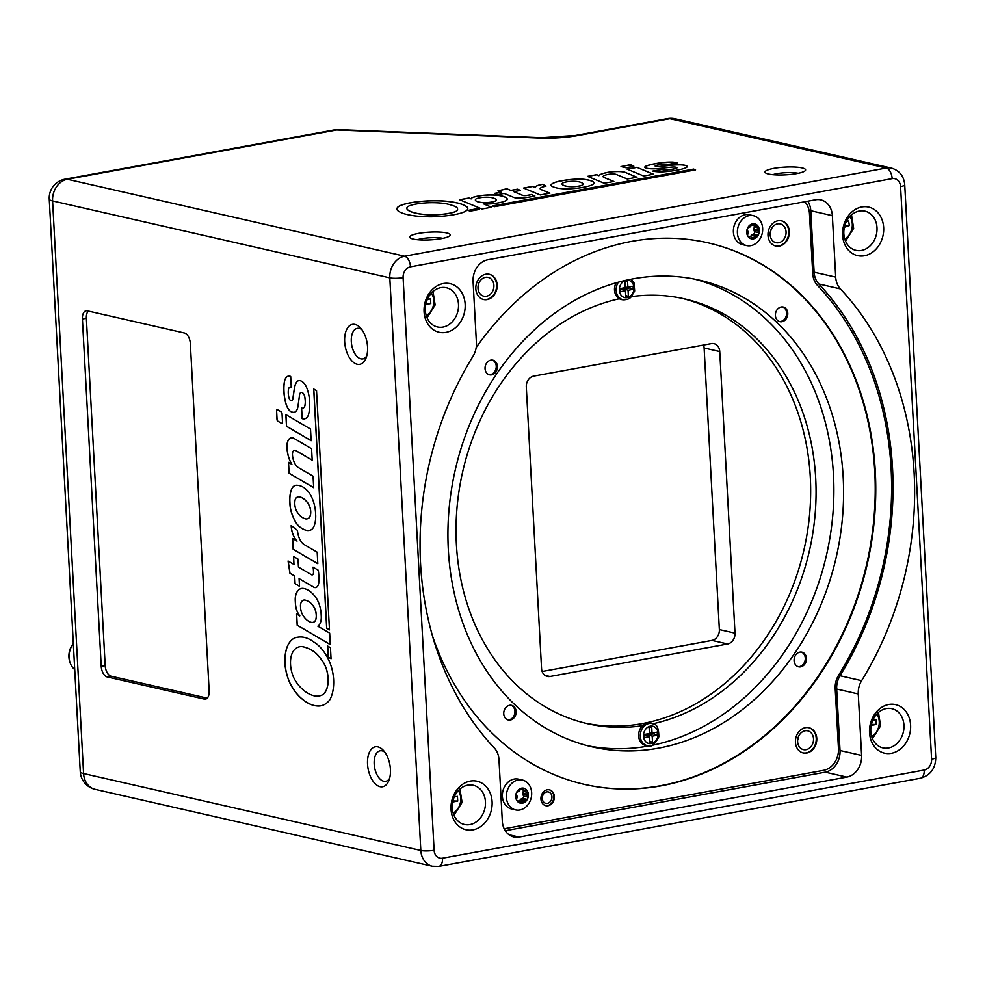 <?xml version="1.0" encoding="UTF-8"?>
<svg xmlns="http://www.w3.org/2000/svg" width="985" height="985" viewBox="0 0 985 985"><rect width="100%" height="100%" fill="white"/><g stroke="black" fill="none" stroke-linecap="round" stroke-linejoin="round"><path stroke-width="1.48" d="M69.923 662.191A17.57 14.344 102.9 0 0 74.725 669.566A17.57 14.344 -77.1 0 1 73.333 643.673A17.57 14.344 102.9 0 0 69.923 662.191L69.676 661.403A16.363 13.347 -77.1 0 1 73.321 643.587A16.363 13.347 102.9 0 0 69.8 661.785M521.41 788.345L522.703 788.64A1.675 1.367 102.9 0 0 520.634 789.022L519.637 790.672A1.675 1.367 -77.1 0 1 518.91 791.324L517.334 792.002A1.675 1.367 102.9 0 0 516.423 794.316L517.027 796.065A1.675 1.367 -77.1 0 1 517.088 797.099L516.669 799.02A1.675 1.367 102.9 0 0 517.827 800.965L517.47 800.879M522.973 789.908A1.675 1.367 102.9 0 1 523.257 791.361L522.838 793.294A1.675 1.367 -77.1 0 0 522.887 794.329L523.503 796.065A1.675 1.367 102.9 0 1 522.592 798.379L521.016 799.057A1.675 1.367 -77.1 0 0 520.289 799.721L519.477 801.051A1.675 1.367 -77.1 0 1 520.215 801.445L521.373 802.689A1.675 1.367 102.9 0 0 523.441 802.307L520.375 801.605M519.612 801.088L517.827 800.965M521.631 788.16A7.658 6.255 -77.1 0 1 527.714 798.416A7.658 6.255 -77.1 0 1 516.768 800.423A7.658 6.255 -77.1 0 1 521.631 788.16M522.703 788.64L523.86 789.896L520.56 789.145M523.257 791.361L527.406 792.309A1.675 1.367 102.9 0 0 526.261 790.364L524.648 790.265A1.675 1.367 -77.1 0 1 523.86 789.896M527.406 792.309L526.987 794.242L522.838 793.294M522.887 794.329L527.049 795.277A1.675 1.367 -77.1 0 1 526.987 794.242M527.049 795.277L527.664 797.013L523.503 796.065M522.592 798.379L526.741 799.327A1.675 1.367 102.9 0 0 527.664 797.013M526.741 799.327L525.165 800.005L521.016 799.057M520.289 799.721L524.439 800.67A1.675 1.367 -77.1 0 1 525.165 800.005M524.439 800.67L523.441 802.307M524.291 790.192L520.486 789.33A1.675 1.367 -77.1 0 1 520.449 789.317M518.208 779.96A15.329 12.509 -77.1 0 1 522.419 780.034A15.329 12.509 -77.1 0 1 531.654 792.666A15.329 12.509 -77.1 0 1 515.611 809.916A15.329 12.509 -77.1 0 1 506.425 794.735A15.329 12.509 -77.1 0 1 518.208 779.96M515.611 809.916L511.621 809.005A15.329 12.509 -77.1 0 1 502.83 791.287A15.329 12.509 -77.1 0 1 518.43 779.123L522.419 780.034M545.567 805.632A8.139 6.649 102.9 0 0 553.582 799.118A8.139 6.649 102.9 0 0 549.187 789.773M546.798 791.903A5.848 4.777 -77.1 0 1 548.411 791.94A5.848 4.777 -77.1 0 1 551.76 798.7A5.848 4.777 -77.1 0 1 545.801 803.341A5.848 4.777 -77.1 0 1 542.304 797.554A5.848 4.777 -77.1 0 1 546.798 791.903M505.28 830.737L825.245 772.166L846.829 777.091L519.132 837.078A19.158 15.637 102.9 0 1 513.85 836.979A19.158 15.637 102.9 0 1 502.313 821.195L498.989 759.743A19.158 15.637 -77.1 0 0 494.273 747.935A299.292 244.255 -77.1 0 1 473.059 356.151A19.158 15.637 -77.1 0 0 476.42 342.879L473.083 281.427A19.158 15.637 102.9 0 1 487.858 259.769L815.555 199.783A19.158 15.637 102.9 0 1 820.837 199.881A19.158 15.637 102.9 0 1 832.362 215.666L835.699 277.117L814.115 272.192L810.79 210.741A19.158 15.637 102.9 0 0 807.823 201.199M478.033 286.697A9.641 7.868 102.9 0 0 478.772 283.434M485.445 277.339A9.641 7.868 -77.1 0 1 488.092 277.388A9.641 7.868 -77.1 0 1 493.62 288.543A9.641 7.868 -77.1 0 1 483.807 296.19A9.641 7.868 -77.1 0 1 478.033 286.635A9.641 7.868 -77.1 0 1 485.445 277.339M770.184 233.211A9.641 7.868 102.9 0 0 770.935 229.961M777.608 223.866A9.641 7.868 -77.1 0 1 780.255 223.915A9.641 7.868 -77.1 0 1 785.784 235.058A9.641 7.868 -77.1 0 1 775.971 242.704A9.641 7.868 -77.1 0 1 770.196 233.162A9.641 7.868 -77.1 0 1 777.608 223.866M797.641 740.117A9.641 7.868 102.9 0 0 798.392 736.866M805.053 730.771A9.641 7.868 -77.1 0 1 807.712 730.821A9.641 7.868 -77.1 0 1 813.241 741.964A9.641 7.868 -77.1 0 1 803.428 749.61A9.641 7.868 -77.1 0 1 797.653 740.067A9.641 7.868 -77.1 0 1 805.053 730.771M584.893 723.076A217.882 177.817 102.9 0 0 642.22 723.618A217.882 177.817 102.9 0 0 809.535 515.118A217.882 177.817 102.9 0 0 681.805 298.27M652.858 723.79A217.882 177.817 102.9 0 0 815.346 511.51A217.882 177.817 102.9 0 0 684.501 298.861A217.882 177.817 102.9 0 0 631.717 296.583M616.117 282.806A11.488 9.382 -77.1 0 0 614.505 290.082A11.488 9.382 -77.1 0 0 619.356 298.75A217.882 177.817 102.9 0 0 456.757 510.993A217.882 177.817 102.9 0 0 587.589 723.716A217.882 177.817 102.9 0 0 642.479 725.699A11.488 9.382 -77.1 0 0 638.649 735.967A11.488 9.382 -77.1 0 0 646.714 745.608L648.216 745.719A11.266 9.197 -77.1 0 1 640.299 736.263A11.266 9.197 -77.1 0 1 653.178 723.926L651.787 723.372A11.488 9.382 102.9 0 0 642.479 725.699M814.115 272.192A19.158 15.637 -77.1 0 0 818.83 283.988A299.292 244.255 -77.1 0 1 840.045 675.772A19.158 15.637 -77.1 0 0 836.684 689.044L840.02 750.496A19.158 15.637 102.9 0 1 825.245 772.166M836.684 689.044L858.267 693.969L861.604 755.421L840.02 750.496M846.829 777.091A19.158 15.637 102.9 0 0 861.604 755.421M818.83 283.988L840.414 288.913A19.158 15.637 -77.1 0 1 835.699 277.117M840.414 288.913A299.292 244.255 -77.1 0 1 861.629 680.697L840.045 675.772M858.267 693.969A19.158 15.637 -77.1 0 1 861.629 680.697M886.303 708.547A20.106 16.413 -77.1 0 1 891.844 708.658A20.106 16.413 -77.1 0 1 903.898 728.58A20.106 16.413 -77.1 0 1 888.433 747.984A20.106 16.413 -77.1 0 1 882.892 747.874A20.106 16.413 -77.1 0 1 870.838 727.952A20.106 16.413 -77.1 0 1 886.303 708.547M891.388 753.291A24.896 20.328 102.9 0 0 907.185 713.423A24.896 20.328 102.9 0 0 871.626 719.937A24.896 20.328 102.9 0 0 891.388 753.291M859.363 211.036A20.106 16.413 -77.1 0 1 864.904 211.135A20.106 16.413 -77.1 0 1 876.945 231.056A20.106 16.413 -77.1 0 1 861.493 250.461A20.106 16.413 -77.1 0 1 855.953 250.35A20.106 16.413 -77.1 0 1 843.899 230.441A20.106 16.413 -77.1 0 1 859.363 211.036M864.448 255.768A24.896 20.328 102.9 0 0 880.245 215.9A24.896 20.328 102.9 0 0 844.687 222.413A24.896 20.328 102.9 0 0 864.448 255.768M440.849 287.645A20.106 16.413 -77.1 0 1 446.39 287.743A20.106 16.413 -77.1 0 1 458.444 307.665A20.106 16.413 -77.1 0 1 442.991 327.069A20.106 16.413 -77.1 0 1 437.451 326.958A20.106 16.413 -77.1 0 1 425.397 307.049A20.106 16.413 -77.1 0 1 440.849 287.645M445.946 332.376A24.896 20.328 102.9 0 0 461.743 292.508A24.896 20.328 102.9 0 0 426.173 299.021A24.896 20.328 102.9 0 0 445.946 332.376M467.801 785.156A20.106 16.413 -77.1 0 1 473.342 785.267A20.106 16.413 -77.1 0 1 485.396 805.188A20.106 16.413 -77.1 0 1 469.931 824.593A20.106 16.413 -77.1 0 1 464.391 824.482A20.106 16.413 -77.1 0 1 452.337 804.56A20.106 16.413 -77.1 0 1 467.801 785.156M472.886 829.899A24.896 20.328 102.9 0 0 488.683 790.032A24.896 20.328 102.9 0 0 453.125 796.545A24.896 20.328 102.9 0 0 472.886 829.899M389.617 778.359A15.526 8.471 79.6 0 1 385.726 781.314A15.526 8.471 79.6 0 1 383.756 781.265A15.526 8.471 79.6 0 1 374.337 765.813A15.526 8.471 79.6 0 1 380.136 750.779A15.526 8.471 79.6 0 1 382.106 750.829A15.526 8.471 79.6 0 1 384.815 752.158M380.062 786.683A20.316 11.081 -100.4 0 0 388.853 780.637A20.316 11.081 -100.4 0 0 383.3 750.299A20.316 11.081 -100.4 0 0 367.614 759.509A20.316 11.081 -100.4 0 0 380.062 786.683M366.74 355.942A15.526 8.471 79.6 0 1 362.849 358.897A15.526 8.471 79.6 0 1 360.879 358.835A15.526 8.471 79.6 0 1 351.46 343.383A15.526 8.471 79.6 0 1 357.26 328.35A15.526 8.471 79.6 0 1 359.229 328.411A15.526 8.471 79.6 0 1 361.938 329.741M305.744 518.898A13.273 7.24 -100.4 0 0 306.963 518.861A13.273 7.24 -100.4 0 0 309.216 517.654A8.927 4.863 -100.4 0 0 309.721 506.856A16.573 9.037 -100.4 0 0 307.64 502.855A23.652 12.903 -100.4 0 0 302.173 497.93A16.991 9.271 -100.4 0 0 298.566 496.834A11.377 6.205 -100.4 0 0 298.086 496.883A11.377 6.205 -100.4 0 0 296.374 497.721A6.439 3.509 -100.4 0 0 294.971 500.651A10.663 5.811 -100.4 0 0 295.377 507.866A8.803 4.802 -100.4 0 0 296.977 511.707A20.525 11.192 -100.4 0 0 300.622 516.152A24.637 13.433 -100.4 0 0 305.744 518.898M357.186 364.253A20.316 11.081 -100.4 0 0 365.977 358.22A20.316 11.081 -100.4 0 0 360.424 327.87A20.316 11.081 -100.4 0 0 344.738 337.092A20.316 11.081 -100.4 0 0 357.186 364.253M417.394 239.724A15.526 2.967 176.9 0 1 442.905 238.345M413.244 239.084A20.316 3.878 -3.1 0 0 434.163 239.601A20.316 3.878 -3.1 0 0 449.923 235.698A20.316 3.878 -3.1 0 0 429.78 232.14A20.316 3.878 -3.1 0 0 410.129 237.853A20.316 3.878 -3.1 0 0 413.244 239.084M772.732 174.677A15.526 2.967 176.9 0 1 798.244 173.298M566.301 186.165A13.273 2.536 -3.1 0 0 571.62 186.67A8.927 1.699 -3.1 0 0 582.024 185.217A16.573 3.164 -3.1 0 0 583.132 184.232A23.652 4.519 -3.1 0 0 583.132 184.183A23.652 4.519 -3.1 0 0 580.99 182.459A16.991 3.251 -3.1 0 0 577.641 181.597A11.377 2.167 -3.1 0 0 574.181 181.289A6.439 1.231 -3.1 0 0 569.835 181.437A10.663 2.032 -3.1 0 0 563.802 182.557A8.803 1.675 -3.1 0 0 562.25 183.419A20.525 3.915 -3.1 0 0 562.09 183.949A20.525 3.915 -3.1 0 0 562.62 184.774A24.637 4.703 -3.1 0 0 566.301 186.165L566.313 186.263A13.273 2.536 -3.1 0 0 571.632 186.756A8.927 1.699 -3.1 0 0 582.024 185.303A16.573 3.164 -3.1 0 0 583.132 184.33A23.652 4.519 -3.1 0 0 583.132 184.269A23.652 4.519 -3.1 0 0 583.132 184.232L583.132 184.33M768.571 174.037A20.316 3.878 -3.1 0 0 789.49 174.554A20.316 3.878 -3.1 0 0 805.262 170.651A20.316 3.878 -3.1 0 0 785.107 167.105A20.316 3.878 -3.1 0 0 765.468 172.806A20.316 3.878 -3.1 0 0 768.571 174.037M694.142 279.038A239.429 195.412 -77.1 0 1 766.65 319.793A239.429 195.412 -77.1 0 1 784.626 651.676A239.429 195.412 -77.1 0 1 587.676 745.756M515.155 705.001A239.429 195.412 -77.1 0 1 471.864 419.216A239.429 195.412 -77.1 0 1 699.005 280.072A239.429 195.412 -77.1 0 1 836.277 556.968A239.429 195.412 -77.1 0 1 592.514 746.938A239.429 195.412 -77.1 0 1 515.155 705.001M781.979 321.701A7.498 6.119 -77.1 0 1 779.911 321.664A7.498 6.119 -77.1 0 1 775.614 312.984A7.498 6.119 -77.1 0 1 783.26 307.037A7.498 6.119 -77.1 0 1 787.754 314.461A7.498 6.119 -77.1 0 1 781.979 321.701M782.656 306.938A7.498 6.119 -77.1 0 1 786.522 314.56A7.498 6.119 -77.1 0 1 780.797 321.43A7.498 6.119 -77.1 0 1 779.332 321.492M510.329 720.01A7.498 6.119 -77.1 0 1 508.272 719.973A7.498 6.119 -77.1 0 1 503.963 711.293A7.498 6.119 -77.1 0 1 511.609 705.346A7.498 6.119 -77.1 0 1 516.103 712.771A7.498 6.119 -77.1 0 1 510.329 720.01M511.006 705.248A7.498 6.119 -77.1 0 1 514.872 712.869A7.498 6.119 -77.1 0 1 509.146 719.739A7.498 6.119 -77.1 0 1 507.681 719.801M491.638 374.854A7.498 6.119 -77.1 0 1 489.57 374.817A7.498 6.119 -77.1 0 1 485.273 366.137A7.498 6.119 -77.1 0 1 492.906 360.178A7.498 6.119 -77.1 0 1 497.413 367.614A7.498 6.119 -77.1 0 1 491.638 374.854M492.315 360.079A7.498 6.119 -77.1 0 1 496.181 367.713A7.498 6.119 -77.1 0 1 490.456 374.583A7.498 6.119 -77.1 0 1 488.991 374.645M800.682 666.87A7.498 6.119 -77.1 0 1 798.613 666.82A7.498 6.119 -77.1 0 1 794.304 658.152A7.498 6.119 -77.1 0 1 801.95 652.193A7.498 6.119 -77.1 0 1 806.444 659.63A7.498 6.119 -77.1 0 1 800.682 666.87M801.347 652.095A7.498 6.119 -77.1 0 1 805.213 659.728A7.498 6.119 -77.1 0 1 799.488 666.599A7.498 6.119 -77.1 0 1 798.022 666.648M483.327 197.345A5.245 0.997 -3.1 0 0 480.926 197.64L479.658 197.862A9.591 1.835 -3.1 0 0 475.583 199.339A21.658 4.137 -3.1 0 0 475.373 199.967A21.658 4.137 -3.1 0 0 479.166 202.073A12.707 2.426 -3.1 0 0 483.955 202.614A8.594 1.638 -3.1 0 0 491.663 202.024A10.761 2.056 -3.1 0 0 496.255 200.337A17.262 3.3 -3.1 0 0 496.378 199.918A17.262 3.3 -3.1 0 0 495.48 198.958A25.881 4.95 -3.1 0 0 491.49 197.603A8.963 1.711 -3.1 0 0 483.327 197.345M427.305 214.668A20.082 3.841 -3.1 0 0 448.237 213.45L448.864 213.339A20.008 3.817 -3.1 0 0 457.496 210.076A83.146 15.883 -3.1 0 0 457.582 209.14A83.146 15.883 -3.1 0 0 457.471 208.438A37.221 7.104 -3.1 0 0 454.935 206.37A72.816 13.901 -3.1 0 0 448.446 204.301A28.245 5.393 -3.1 0 0 433.708 202.713A19.54 3.731 -3.1 0 0 416.483 203.981L415.227 204.203A21.288 4.063 -3.1 0 0 407.63 206.764A38.095 7.277 -3.1 0 0 406.842 208.352A38.095 7.277 -3.1 0 0 407.716 209.793A52.131 9.961 -3.1 0 0 414.303 212.723A38.009 7.264 -3.1 0 0 427.305 214.668L427.305 214.767A20.082 3.841 -3.1 0 0 448.249 213.548L448.877 213.425A20.008 3.817 -3.1 0 0 457.496 210.162A83.146 15.883 -3.1 0 0 457.594 209.239A83.146 15.883 -3.1 0 0 457.594 209.189M410.523 215.222A57.45 10.97 176.9 0 1 399.319 211.689A47.883 9.148 176.9 0 1 396.906 209.029A47.883 9.148 176.9 0 1 398.396 206.591A32.714 6.242 176.9 0 1 410.486 202.75A32.985 6.304 176.9 0 1 428.143 200.866A31.791 6.07 176.9 0 1 449.468 201.58A53.953 10.306 176.9 0 1 464.526 205.471A43.685 8.348 176.9 0 1 467.801 208.389A43.685 8.348 176.9 0 1 465.339 211.369A30.141 5.762 176.9 0 1 454.134 214.681A31.816 6.082 176.9 0 1 431.159 216.811A41.764 7.979 176.9 0 1 410.523 215.222M695.57 169.876L494.335 206.715L492.438 205.927L693.674 169.088L695.57 169.876M636.852 167.315L653.498 174.21L643.685 176.007L627.026 169.112L636.852 167.315L653.351 174.234M633.207 166.428L625.98 167.745L621.018 166.576L628.923 164.975L631.2 164.987L633.761 166.046L633.207 166.428M517.507 189.169L520.536 190.425L513.813 191.656L522.592 195.276A3.3 0.628 -3.1 0 0 527.492 195.301L529.413 194.956A8.188 1.564 -3.1 0 0 531.334 194.501L534.904 195.978A33.675 6.427 176.9 0 1 523.577 197.923A8.262 1.576 176.9 0 1 513.973 197.493L504.135 193.429L497.671 194.611L494.642 193.355L501.094 192.174L497.942 190.868L506.795 188.751L510.784 190.4L517.507 189.169L520.375 190.45M491.626 207.219L481.936 208.992L459.576 199.733L469.008 198.01L471.15 198.896A13.445 2.573 176.9 0 1 471.125 198.761A13.445 2.573 176.9 0 1 476.974 196.298L479.498 195.843A13.076 2.499 176.9 0 1 490.764 194.931A17.558 3.349 176.9 0 1 500.786 195.756L501.39 195.892A33.613 6.415 176.9 0 1 507.238 199.155A33.613 6.415 176.9 0 1 507.238 199.327A20.045 3.829 176.9 0 1 499.026 202.738L496.748 203.156A12.214 2.327 176.9 0 1 483.66 203.92L491.626 207.219M477.454 208.672L479.35 209.46L470.054 211.159L468.158 210.371L477.454 208.672L479.202 209.485M625.069 172.313L636.963 177.238L627.285 179.011L616.154 174.407A5.196 0.997 -3.1 0 0 608.422 174.37A12.189 2.327 -3.1 0 0 603.115 176.598A12.189 2.327 -3.1 0 0 604.039 177.411L613.852 181.474L604.162 183.247L587.503 176.352L596.676 174.677L598.942 175.613A20.783 3.965 176.9 0 1 607.831 172.35L608.471 172.227A11.167 2.13 176.9 0 1 625.069 172.313L636.815 177.263M677.311 162.784L668.212 164.458A4.728 0.899 -3.1 0 0 663.077 164.2A12.719 2.426 -3.1 0 0 662.56 164.249A11.254 2.155 -3.1 0 0 655.505 165.677L655.739 166.305A4.014 0.763 -3.1 0 0 660.048 166.367L671.708 165.135A16.856 3.226 176.9 0 1 678.603 164.766A9.259 1.773 176.9 0 1 683.528 165.024A13.187 2.524 176.9 0 1 687.222 166.551A13.187 2.524 176.9 0 1 686.04 167.696A24.416 4.666 176.9 0 1 677.237 170.109L675.538 170.43A30.276 5.787 176.9 0 1 663.656 171.796A13.137 2.512 176.9 0 1 652.809 171.07L661.785 169.432A5.984 1.145 -3.1 0 0 666.537 169.826A10.576 2.019 -3.1 0 0 672.927 169.088A12.583 2.401 -3.1 0 0 676.695 168.115A5.651 1.083 -3.1 0 0 676.941 167.77A5.651 1.083 -3.1 0 0 676.092 167.253A4.26 0.813 -3.1 0 0 671.29 167.167L658.805 168.521A10.552 2.019 176.9 0 1 649.349 168.669A15.021 2.869 176.9 0 1 644.941 167.524A13.101 2.499 176.9 0 1 644.818 167.216A13.101 2.499 176.9 0 1 647.022 165.689A33.983 6.489 176.9 0 1 653.326 164.015L655.813 163.559A27.272 5.208 176.9 0 1 666.192 162.205A14.935 2.856 176.9 0 1 672.792 162.094A21.399 4.088 176.9 0 1 677.311 162.784M535.594 187.63A15.625 2.98 176.9 0 1 535.409 187.212A15.625 2.98 176.9 0 1 542.686 184.269L545.936 186.202A13.544 2.586 -3.1 0 0 540.149 188.652A13.544 2.586 -3.1 0 0 541.171 189.551L549.913 193.171L540.223 194.944L523.577 188.061L532.614 186.399L535.594 187.63L532.614 186.497L523.737 188.123M556.734 187.938A42.072 8.04 176.9 0 1 552.363 186.485A20.476 3.915 176.9 0 1 551.046 185.205A20.476 3.915 176.9 0 1 551.391 184.417A29.981 5.725 176.9 0 1 555.072 182.36A18.173 3.472 176.9 0 1 560.44 180.981L562.484 180.612A24.354 4.654 176.9 0 1 571.177 179.467A16.954 3.238 176.9 0 1 580.547 179.098A15.797 3.017 176.9 0 1 585.927 179.578A37.036 7.067 176.9 0 1 591.283 180.846A31.409 5.996 176.9 0 1 594.115 182.865A24.071 4.593 176.9 0 1 584.339 187.088L581.175 187.667A23.049 4.408 176.9 0 1 571.78 188.714A14.763 2.82 176.9 0 1 563.198 188.8A25.056 4.79 176.9 0 1 556.734 187.938M300.708 603.719A5.245 2.856 -100.4 0 0 300.487 606.071L300.573 607.573A9.591 5.233 -100.4 0 0 302.715 614.935A21.658 11.82 -100.4 0 0 311.248 622.335A12.707 6.932 -100.4 0 0 312.848 622.385A12.707 6.932 -100.4 0 0 314.621 621.56A8.594 4.679 -100.4 0 0 316.247 615.219A10.761 5.873 -100.4 0 0 313.759 606.834A17.262 9.419 -100.4 0 0 309.856 602.488A25.881 14.122 -100.4 0 0 304.734 600.087A8.963 4.888 -100.4 0 0 303.762 600.087A8.963 4.888 -100.4 0 0 300.708 603.719M322.624 694.708A20.082 10.958 -100.4 0 0 328.03 678.8L327.993 678.049A20.008 10.909 -100.4 0 0 323.092 662.006A83.146 45.347 -100.4 0 0 318.857 656.404A37.221 20.303 -100.4 0 0 312.467 650.691A72.816 39.708 -100.4 0 0 304.427 647.157A28.245 15.403 -100.4 0 0 299.699 646.726A28.245 15.403 -100.4 0 0 294.281 649.903A19.54 10.65 -100.4 0 0 290.513 663.878L290.587 665.38A21.288 11.611 -100.4 0 0 294.109 678.431A38.095 20.771 -100.4 0 0 301.964 688.798A52.131 28.43 -100.4 0 0 312.257 695.238A38.009 20.734 -100.4 0 0 319.078 695.989A38.009 20.734 -100.4 0 0 322.624 694.708L322.711 694.696A20.082 10.958 -100.4 0 0 328.116 678.788L328.067 678.037A20.008 10.909 -100.4 0 0 323.166 661.994A83.146 45.347 -100.4 0 0 318.931 656.392A37.221 20.303 -100.4 0 0 312.541 650.679A72.816 39.708 -100.4 0 0 304.513 647.145A28.245 15.403 -100.4 0 0 299.772 646.714A28.245 15.403 -100.4 0 0 299.736 646.714L299.699 646.726M317.182 705.962A57.45 31.335 79.6 0 1 303.442 700.027A47.883 26.115 79.6 0 1 289.885 682.999A32.714 17.841 79.6 0 1 284.862 662.979A32.985 17.989 79.6 0 1 287.226 646.64A31.791 17.336 79.6 0 1 296.83 637.344A31.791 17.336 79.6 0 1 297.815 637.209A53.953 29.427 79.6 0 1 314.055 642.22A43.685 23.825 79.6 0 1 329.655 662.105A30.141 16.437 79.6 0 1 333.619 679.749A31.816 17.348 79.6 0 1 329.741 699.916A41.764 22.778 79.6 0 1 320.728 705.814A41.764 22.778 79.6 0 1 317.182 705.962L317.269 705.949A57.45 31.335 79.6 0 1 303.528 700.015A47.883 26.115 79.6 0 1 289.959 682.987A32.714 17.841 79.6 0 1 284.948 662.967A32.985 17.989 79.6 0 1 287.3 646.628A31.791 17.336 79.6 0 1 296.879 637.332M316.53 390.651L329.483 629.883L326.663 628.233L313.71 389.001L316.53 390.651M285.847 414.599L310.509 429.054L311.137 440.726L286.487 426.271L285.847 414.599M282.042 413.54L282.51 422.146A1.527 0.837 79.6 0 1 281.919 423.452A1.527 0.837 79.6 0 1 281.55 423.378L277.758 421.149A1.527 0.837 79.6 0 1 276.994 419.524L276.526 410.93A1.527 0.837 79.6 0 1 277.117 409.625A1.527 0.837 79.6 0 1 277.499 409.698L281.279 411.915A1.527 0.837 79.6 0 1 282.042 413.54M293.542 556.476L298.024 559.111L298.455 567.101L311.445 574.711A3.3 1.798 -100.4 0 0 312.257 574.883A3.3 1.798 -100.4 0 0 313.525 572.063L313.402 569.773A8.188 4.469 -100.4 0 0 313.021 567.151L318.303 570.253A33.675 18.37 79.6 0 1 318.697 583.28A8.262 4.506 79.6 0 1 315.68 587.577A8.262 4.506 79.6 0 1 313.649 587.146L299.083 578.614L299.502 586.284L295.007 583.662L294.589 575.979L289.935 573.245L288.063 561.007L293.973 564.467L293.542 556.476M329.655 633.109L330.283 644.621L297.175 625.216L296.571 614.012L299.736 615.871A13.445 7.338 79.6 0 1 295.414 603.682L295.254 600.678A13.076 7.129 79.6 0 1 297.507 591.259A17.558 9.567 79.6 0 1 301.533 588.464A17.558 9.567 79.6 0 1 303.762 588.525L304.365 588.661A33.613 18.333 79.6 0 1 315.643 597.242A20.045 10.934 79.6 0 1 321.098 613.544L321.245 616.253A12.214 6.661 79.6 0 1 317.86 626.189L329.655 633.109M327.636 646.049L330.455 647.699L331.046 658.756L328.227 657.106L327.636 646.049M293.961 438.387L311.568 448.704L312.196 460.217L295.734 450.576A5.196 2.832 -100.4 0 0 294.453 450.305A5.196 2.832 -100.4 0 0 292.459 454.75A12.189 6.649 -100.4 0 0 298.529 467.678L313.058 476.186L313.686 487.71L289.024 473.256L288.445 462.359L291.782 464.317A20.783 11.34 79.6 0 1 286.992 448.126L286.943 447.35A11.167 6.082 79.6 0 1 291.228 437.808A11.167 6.082 79.6 0 1 293.961 438.387M290.686 376.405L291.277 387.228A4.728 2.573 -100.4 0 0 290.193 387.031A4.728 2.573 -100.4 0 0 288.519 389.223A12.719 6.932 -100.4 0 0 288.445 389.678A11.254 6.144 -100.4 0 0 289.245 398.531A3.152 1.711 -100.4 0 0 290.969 400.575A4.014 2.192 -100.4 0 0 291.4 400.575A4.014 2.192 -100.4 0 0 292.89 398.371L294.466 387.61A16.856 9.197 79.6 0 1 296.35 382.512A9.259 5.048 79.6 0 1 298.714 380.666A9.259 5.048 79.6 0 1 299.021 380.629A13.187 7.19 79.6 0 1 306.963 388.435A24.416 13.31 79.6 0 1 309.622 401.695L309.733 403.715A30.276 16.511 79.6 0 1 308.416 415.054A13.137 7.166 79.6 0 1 304.451 418.871A13.137 7.166 79.6 0 1 302.099 418.625L301.521 407.962A5.984 3.263 -100.4 0 0 302.814 408.172A5.984 3.263 -100.4 0 0 304.5 406.682A10.576 5.775 -100.4 0 0 305.215 400.575A12.583 6.858 -100.4 0 0 304.217 395.096A5.651 3.09 -100.4 0 0 301.755 392.473A4.26 2.327 -100.4 0 0 301.151 392.449A4.26 2.327 -100.4 0 0 299.563 394.874L297.95 406.485A10.552 5.75 79.6 0 1 294.453 412.259A15.021 8.188 79.6 0 1 294.404 412.272A15.021 8.188 79.6 0 1 289.701 410.794A13.101 7.141 79.6 0 1 285.798 403.296A33.983 18.53 79.6 0 1 284.062 394.025L283.902 391.082A27.272 14.873 79.6 0 1 284.616 380.592A14.935 8.151 79.6 0 1 287.029 376.529A21.399 11.672 79.6 0 1 287.866 376.307A21.399 11.672 79.6 0 1 290.686 376.405M296.965 541.097A15.625 8.52 79.6 0 1 291.178 525.559L297.495 530.386A13.544 7.387 -100.4 0 0 304.23 544.606L317.182 552.203L317.798 563.715L293.148 549.261L292.57 538.512L297.051 541.085A15.625 8.52 79.6 0 1 291.264 525.621M306.421 530.349A42.072 22.95 79.6 0 1 300.856 527.775A20.476 11.167 79.6 0 1 295.118 521.2A29.981 16.351 79.6 0 1 291.314 512.065A18.173 9.912 79.6 0 1 289.947 504.332L289.812 501.907A24.354 13.285 79.6 0 1 290.403 493.091A16.954 9.247 79.6 0 1 293.271 486.59A15.797 8.619 79.6 0 1 295.771 485.334A15.797 8.619 79.6 0 1 296.744 485.26A37.036 20.192 79.6 0 1 302.21 486.627A31.409 17.127 79.6 0 1 308.6 492.02A24.071 13.125 79.6 0 1 315.508 512.003L315.717 515.758A23.049 12.571 79.6 0 1 314.597 524.636A14.763 8.052 79.6 0 1 311.285 529.708A25.056 13.667 79.6 0 1 309.29 530.373A25.056 13.667 79.6 0 1 306.421 530.349L306.495 530.336A42.072 22.95 79.6 0 1 300.942 527.763A20.476 11.167 79.6 0 1 295.204 521.188A29.981 16.351 79.6 0 1 291.388 512.052A18.173 9.912 79.6 0 1 290.021 504.32L289.898 501.894A24.354 13.285 79.6 0 1 290.476 493.079A16.954 9.247 79.6 0 1 293.358 486.578A15.797 8.619 79.6 0 1 295.82 485.334M396.906 209.079A47.883 9.148 176.9 0 1 398.396 206.69A32.714 6.242 176.9 0 1 410.499 202.836A32.985 6.304 176.9 0 1 428.155 200.952A31.791 6.07 176.9 0 1 449.48 201.679A53.953 10.306 176.9 0 1 464.538 205.57A43.685 8.348 176.9 0 1 467.801 208.438M406.842 208.401A38.095 7.277 -3.1 0 0 406.842 208.451A38.095 7.277 -3.1 0 0 407.716 209.879A52.131 9.961 -3.1 0 0 414.303 212.822A38.009 7.264 -3.1 0 0 427.305 214.767M492.598 206L693.674 169.186L695.422 169.912M627.186 169.186L636.852 167.413M621.042 166.625L628.935 165.061L633.86 166.194M498.09 190.93L506.807 188.837L510.784 190.487L517.507 189.255M494.802 193.417L501.094 192.174M513.813 191.656L522.592 195.375A3.3 0.628 -3.1 0 0 527.492 195.399L529.425 195.042A8.188 1.564 -3.1 0 0 531.334 194.599L534.756 196.015M483.66 203.92L491.478 207.244M471.125 198.81A13.445 2.573 176.9 0 1 476.974 196.397L479.498 195.929A13.076 2.499 176.9 0 1 490.764 195.018A17.558 3.349 176.9 0 1 500.786 195.855L501.39 195.99A33.613 6.415 176.9 0 1 507.238 199.204M459.736 199.795L469.008 198.108L471.15 198.896M475.373 200.017A21.658 4.137 -3.1 0 0 475.373 200.066A21.658 4.137 -3.1 0 0 479.178 202.171A12.707 2.426 -3.1 0 0 483.955 202.713A8.594 1.638 -3.1 0 0 491.663 202.122A10.761 2.056 -3.1 0 0 496.268 200.435A17.262 3.3 -3.1 0 0 496.378 200.017A17.262 3.3 -3.1 0 0 496.378 199.967M468.318 210.445L477.454 208.771M587.663 176.413L596.688 174.764L598.942 175.699A20.783 3.965 176.9 0 1 607.831 172.437L608.484 172.326A11.167 2.13 176.9 0 1 625.081 172.412M603.128 176.684L603.115 176.598A12.189 2.327 -3.1 0 0 603.128 176.684A12.189 2.327 -3.1 0 0 604.039 177.497L613.692 181.499M644.83 167.265A13.101 2.499 176.9 0 1 647.034 165.788A33.983 6.489 176.9 0 1 653.338 164.113L655.813 163.658A27.272 5.208 176.9 0 1 666.192 162.291A14.935 2.856 176.9 0 1 672.792 162.18A21.399 4.088 176.9 0 1 677.077 162.833M653.018 171.131L661.785 169.518A5.984 1.145 -3.1 0 0 666.537 169.925A10.576 2.019 -3.1 0 0 672.927 169.186A12.583 2.401 -3.1 0 0 676.695 168.201A5.651 1.083 -3.1 0 0 676.941 167.869A5.651 1.083 -3.1 0 0 676.941 167.819M655.136 166.034L655.751 166.403A4.014 0.763 -3.1 0 0 660.048 166.465L671.708 165.221A16.856 3.226 176.9 0 1 678.603 164.864A9.259 1.773 176.9 0 1 683.541 165.111A13.187 2.524 176.9 0 1 687.222 166.6M535.409 187.261A15.625 2.98 176.9 0 1 542.686 184.367L545.813 186.227M540.162 188.701A13.544 2.586 -3.1 0 0 540.162 188.738A13.544 2.586 -3.1 0 0 541.171 189.649L549.753 193.195M551.046 185.254A20.476 3.915 176.9 0 1 551.403 184.515A29.981 5.725 176.9 0 1 555.072 182.459A18.173 3.472 176.9 0 1 560.44 181.08L562.484 180.711A24.354 4.654 176.9 0 1 571.189 179.553A16.954 3.238 176.9 0 1 580.547 179.184A15.797 3.017 176.9 0 1 585.94 179.676A37.036 7.067 176.9 0 1 591.295 180.945A31.409 5.996 176.9 0 1 594.115 182.939M562.09 183.998A20.525 3.915 -3.1 0 0 562.09 184.047A20.525 3.915 -3.1 0 0 562.62 184.86A24.637 4.703 -3.1 0 0 566.313 186.263M320.765 705.814A41.764 22.778 79.6 0 1 317.269 705.949M319.078 695.989L319.152 695.964A38.009 20.734 -100.4 0 0 319.152 695.964A38.009 20.734 -100.4 0 0 322.711 694.696M329.483 629.821L326.749 628.221L313.796 389.05M311.137 440.664L286.561 426.259L285.933 414.648M281.956 423.439A1.527 0.837 79.6 0 1 281.624 423.365L277.844 421.137A1.527 0.837 79.6 0 1 277.08 419.512L276.613 410.917A1.527 0.837 79.6 0 1 277.154 409.612M293.973 564.467L293.616 556.525M299.502 586.223L295.094 583.637L294.675 575.966L290.009 573.233L288.162 561.056M315.717 587.565A8.262 4.506 79.6 0 1 313.723 587.134L299.083 578.614M312.257 574.883L312.331 574.871A3.3 1.798 -100.4 0 0 312.331 574.871A3.3 1.798 -100.4 0 0 313.599 572.051L313.476 569.761A8.188 4.469 -100.4 0 0 313.107 567.212M330.283 644.559L297.248 625.204L296.645 614.061M299.736 615.871L299.822 615.847A13.445 7.338 79.6 0 1 295.488 603.67L295.328 600.665A13.076 7.129 79.6 0 1 297.581 591.246A17.558 9.567 79.6 0 1 301.57 588.464M312.922 622.372L312.848 622.385A12.707 6.932 -100.4 0 0 312.922 622.372A12.707 6.932 -100.4 0 0 314.707 621.547A8.594 4.679 -100.4 0 0 316.32 615.206A10.761 5.873 -100.4 0 0 313.846 606.822A17.262 9.419 -100.4 0 0 309.93 602.475A25.881 14.122 -100.4 0 0 304.808 600.062A8.963 4.888 -100.4 0 0 303.848 600.074A8.963 4.888 -100.4 0 0 303.811 600.074M331.046 658.694L328.313 657.081L327.709 646.098M291.782 464.317L291.868 464.304A20.783 11.34 79.6 0 1 287.066 448.101L287.029 447.338A11.167 6.082 79.6 0 1 291.264 437.796M313.686 487.649L289.11 473.243L288.519 462.396M312.196 460.155L295.808 450.551A5.196 2.832 -100.4 0 0 294.54 450.293A5.196 2.832 -100.4 0 0 294.49 450.293L294.453 450.305M291.277 387.167A4.728 2.573 -100.4 0 0 290.279 387.019A4.728 2.573 -100.4 0 0 290.243 387.019L290.193 387.031M294.441 412.259A15.021 8.188 79.6 0 1 289.775 410.77A13.101 7.141 79.6 0 1 285.872 403.284A33.983 18.53 79.6 0 1 284.136 394.012L283.975 391.07A27.272 14.873 79.6 0 1 284.702 380.579A14.935 8.151 79.6 0 1 287.115 376.504A21.399 11.672 79.6 0 1 287.903 376.307M302.887 408.159L302.814 408.172A5.984 3.263 -100.4 0 0 302.887 408.159A5.984 3.263 -100.4 0 0 304.587 406.67A10.576 5.775 -100.4 0 0 305.301 400.563A12.583 6.858 -100.4 0 0 304.303 395.083A5.651 3.09 -100.4 0 0 301.841 392.461A4.26 2.327 -100.4 0 0 301.238 392.436A4.26 2.327 -100.4 0 0 301.201 392.436L301.151 392.449M304.488 418.871A13.137 7.166 79.6 0 1 302.173 418.613L301.607 407.999M291.437 400.563A4.014 2.192 -100.4 0 0 291.474 400.563A4.014 2.192 -100.4 0 0 292.964 398.359L294.54 387.598A16.856 9.197 79.6 0 1 296.423 382.5A9.259 5.048 79.6 0 1 298.75 380.666M317.798 563.654L293.222 549.248L292.644 538.561M309.327 530.361A25.056 13.667 79.6 0 1 306.495 530.336M306.963 518.861L307.037 518.849A13.273 7.24 -100.4 0 0 307.037 518.849A13.273 7.24 -100.4 0 0 309.302 517.642A8.927 4.863 -100.4 0 0 309.807 506.844A16.573 9.037 -100.4 0 0 307.726 502.842A23.652 12.903 -100.4 0 0 302.247 497.917A16.991 9.271 -100.4 0 0 298.64 496.822A11.377 6.205 -100.4 0 0 298.159 496.871A11.377 6.205 -100.4 0 0 298.123 496.883L298.086 496.883M924.189 770.036A9.579 5.221 79.6 0 1 920.519 778.224C930.505 775.281 935.578 768.362 935.75 757.453A9.579 1.835 176.9 0 1 931.588 759.201A9.579 7.818 -77.1 0 1 924.189 770.036L442.524 858.206A9.579 7.818 -77.1 0 1 434.114 850.264A9.579 1.835 176.9 0 1 420.829 850.486L83.59 773.557L52.587 200.94A19.158 15.637 -77.1 0 1 67.362 179.27L336.722 129.958A19.158 8.311 -87.7 0 1 338.508 129.601A19.158 19.158 0 0 0 334.297 129.897A19.158 10.441 79.6 0 1 336.722 129.958L539.792 138.048A19.158 8.311 -87.7 0 1 541.578 137.678L338.508 129.601M478.562 284.025L478.599 284.69M209.152 690.941A9.579 5.221 79.6 0 1 205.483 699.128A9.579 5.221 79.6 0 1 204.264 699.091L107.143 676.941A9.579 5.221 79.6 0 1 101.233 666.328L82.42 318.992A9.579 5.221 79.6 0 1 86.101 310.804A9.579 5.221 79.6 0 1 87.308 310.841L184.429 332.992A9.579 5.221 79.6 0 1 190.339 343.617L209.152 690.941M207.219 698.143L111.083 676.215A9.579 5.221 79.6 0 1 105.186 665.601L86.372 318.278A9.579 5.221 79.6 0 1 88.305 311.063M746.618 245.585L742.628 244.674A15.329 12.509 -77.1 0 1 733.394 232.041A15.329 12.509 -77.1 0 1 749.437 214.792L753.439 215.703A15.329 12.509 -77.1 0 1 762.612 230.884A15.329 12.509 -77.1 0 1 750.841 245.659A15.329 12.509 -77.1 0 1 746.618 245.585A15.329 12.509 -77.1 0 1 737.396 232.952A15.329 12.509 -77.1 0 1 753.439 215.703M753.451 238.85A7.658 6.255 -77.1 0 1 747.369 228.582A7.658 6.255 -77.1 0 1 758.315 226.575A7.658 6.255 -77.1 0 1 753.451 238.85M753.981 225.577A1.675 1.367 102.9 0 1 754.264 227.03L753.845 228.963A1.675 1.367 -77.1 0 0 753.907 229.998L754.51 231.734A1.675 1.367 102.9 0 1 753.599 234.048L752.023 234.725A1.675 1.367 -77.1 0 0 751.296 235.39L750.484 236.72M754.264 227.03L758.413 227.978L757.994 229.911L753.845 228.963M750.447 236.732A1.675 1.367 -77.1 0 1 750.619 236.757L748.834 236.634A1.675 1.367 102.9 0 1 747.677 234.689L748.095 232.768A1.675 1.367 -77.1 0 0 748.034 231.734L747.43 229.985A1.675 1.367 102.9 0 1 748.341 227.67L749.917 226.993A1.675 1.367 -77.1 0 0 750.644 226.341L751.641 224.691A1.675 1.367 102.9 0 1 753.71 224.309L754.867 225.565L751.567 224.814M753.599 234.048L757.748 234.996L756.184 235.674L752.023 234.725M750.619 236.757A1.675 1.367 -77.1 0 1 751.223 237.114L752.38 238.358A1.675 1.367 102.9 0 0 754.448 237.976L751.383 237.274M755.298 225.861L751.493 224.999A1.675 1.367 -77.1 0 1 751.457 224.986L755.47 225.91A1.675 1.367 -77.1 0 1 754.867 225.565M753.907 229.998L758.056 230.946L758.672 232.682L754.51 231.734M758.056 230.946A1.675 1.367 -77.1 0 1 757.994 229.911M757.748 234.996A1.675 1.367 102.9 0 0 758.672 232.682M751.296 235.39L755.458 236.338L754.448 237.976M758.413 227.978A1.675 1.367 102.9 0 0 757.268 226.033L755.655 225.934A1.675 1.367 -77.1 0 1 755.47 225.91M755.458 236.338A1.675 1.367 -77.1 0 1 756.184 235.674M628.442 287.066A5.848 4.777 -77.1 0 1 628.479 288.014L629.834 288.002L629.772 286.832M628.799 288.186A5.848 4.777 102.9 0 0 628.75 287.017M620.119 289.541L623.16 288.987L625.45 290.747L625.783 296.941L628.393 296.46L628.061 290.267L633.269 289.319L633.109 286.216L627.888 287.164L627.556 280.971L624.946 281.451L625.29 287.645L620.07 288.605L620.242 291.695L625.45 290.747M625.709 295.438L628.393 296.46M625.278 287.435L627.888 287.164M624.268 289.836L624.207 288.79L628.479 288.014M624.207 288.79L628.061 290.267M629.834 288.002L633.269 289.319M619.356 298.75A11.488 9.382 102.9 0 0 622.569 299.723L624.059 299.834A11.266 9.197 -77.1 0 1 616.154 290.378A11.266 9.197 -77.1 0 1 618.383 282.166M652.599 732.963A5.848 4.777 -77.1 0 1 652.624 733.899L653.978 733.887L653.917 732.717M652.944 734.084A5.848 4.777 102.9 0 0 652.907 732.902M644.276 735.438L647.305 734.872L649.607 736.632L649.94 742.825L652.538 742.358L652.205 736.152L657.414 735.204L657.254 732.101L652.045 733.062L651.701 726.868L649.103 727.336L649.435 733.542L644.227 734.49L644.387 737.593L649.607 736.632M649.854 741.323L652.538 742.358M649.423 733.32L652.045 733.062M648.413 735.721L648.352 734.687L652.624 733.899M648.352 734.687L652.205 736.152M653.978 733.887L657.414 735.204M844.761 225.774L849.378 225.54L844.391 227.252M846.3 221.773L848.614 220.985L849.378 225.54M843.874 234.233L844.01 235.587M871.429 724.344L876.219 724.467L871.208 725.391M872.759 720.367L875.961 719.776L876.219 724.467M425.976 303.429L430.765 303.552L425.754 304.476M427.305 299.452L430.519 298.861L430.765 303.552M452.928 800.953L457.717 801.076L452.706 801.999M454.257 796.976L457.459 796.385L457.717 801.076M483.352 299.452A12.928 10.552 102.9 0 0 496.243 289.134A12.928 10.552 102.9 0 0 489.102 274.249M802.96 752.872A12.928 10.552 102.9 0 0 815.851 742.567A12.928 10.552 102.9 0 0 808.71 727.681M775.515 245.967A12.928 10.552 102.9 0 0 788.406 235.661A12.928 10.552 102.9 0 0 781.265 220.775M584.265 784.343A277.733 226.673 102.9 0 0 660.504 785.734A277.733 226.673 102.9 0 0 873.966 517.975A277.733 226.673 102.9 0 0 707.796 242.778M504.197 828.779L823.682 770.307A19.158 15.637 -77.1 0 0 838.457 748.637L835.206 688.626A19.158 15.637 102.9 0 1 838.592 675.304A296.891 242.31 102.9 0 0 817.476 285.404A19.158 15.637 102.9 0 1 812.724 273.571L809.473 213.573A19.158 15.637 -77.1 0 0 804.745 201.753M547.217 789.785A8.139 6.649 -77.1 0 1 549.458 789.822A8.139 6.649 -77.1 0 1 554.124 799.241A8.139 6.649 -77.1 0 1 545.838 805.705A8.139 6.649 -77.1 0 1 540.962 797.641A8.139 6.649 -77.1 0 1 547.217 789.785M485.802 274.236A12.928 10.552 -77.1 0 1 489.373 274.31A12.928 10.552 -77.1 0 1 496.785 289.258A12.928 10.552 -77.1 0 1 483.623 299.514A12.928 10.552 -77.1 0 1 475.866 286.709A12.928 10.552 -77.1 0 1 485.802 274.236M805.422 727.669A12.928 10.552 -77.1 0 1 808.98 727.73A12.928 10.552 -77.1 0 1 816.393 742.69A12.928 10.552 -77.1 0 1 803.231 752.946A12.928 10.552 -77.1 0 1 795.486 740.141A12.928 10.552 -77.1 0 1 805.422 727.669M777.965 220.763A12.928 10.552 -77.1 0 1 781.536 220.825A12.928 10.552 -77.1 0 1 788.948 235.784A12.928 10.552 -77.1 0 1 775.774 246.041A12.928 10.552 -77.1 0 1 768.029 233.236A12.928 10.552 -77.1 0 1 777.965 220.763M476.186 347.545A277.733 226.673 -77.1 0 1 708.067 242.839A277.733 226.673 -77.1 0 1 874.52 517.938A277.733 226.673 -77.1 0 1 661.046 785.858A277.733 226.673 -77.1 0 1 584.524 784.405A277.733 226.673 -77.1 0 1 432.6 636.248M703.524 345.033A9.579 7.818 -77.1 0 1 704.115 347.976L719.752 351.546L735.007 633.158L719.358 629.587A9.579 7.818 -77.1 0 1 711.97 640.422L542.132 671.511M711.97 640.422L727.62 643.993A9.579 7.818 102.9 0 0 735.007 633.158M727.62 643.993L549.95 676.51L544.914 675.365M719.752 351.546A9.579 7.818 102.9 0 0 713.99 343.654A9.579 7.818 102.9 0 0 711.355 343.605L533.685 376.122A9.579 7.818 102.9 0 0 526.298 386.957L541.553 668.569A9.579 7.818 102.9 0 0 547.315 676.461A9.579 7.818 102.9 0 0 549.95 676.51M704.115 347.976L719.358 629.587M920.519 778.224L438.854 866.394A9.579 5.221 -100.4 0 0 442.524 858.206M667.461 118.606A19.158 10.441 79.6 0 1 669.899 118.668A19.158 15.637 -77.1 0 1 675.168 118.766A19.158 19.158 0 0 0 667.461 118.606L575.511 135.438A19.158 10.441 79.6 0 1 577.936 135.499L669.899 118.668L886.266 168.029L404.589 256.199A19.158 15.637 102.9 0 0 389.814 277.868A9.579 1.835 -3.1 0 0 403.099 277.647A9.579 7.818 -77.1 0 1 410.486 266.812A9.579 5.221 -100.4 0 0 404.589 256.199L67.362 179.27A19.158 10.441 -100.4 0 0 64.924 179.208A19.158 19.158 0 0 0 49.25 199.081A19.158 3.657 -3.1 0 0 52.587 200.94L389.814 277.868L420.829 850.486A19.158 15.637 102.9 0 0 432.353 866.258L95.126 789.342A19.158 15.637 -77.1 0 1 83.59 773.557A19.158 3.657 176.9 0 1 80.265 771.698A19.158 19.158 0 0 0 95.126 789.342M410.486 266.812L892.164 178.642A9.579 7.818 -77.1 0 1 900.573 186.584A9.579 1.835 -3.1 0 0 904.735 184.835L935.75 757.453M675.168 118.766L891.536 168.127A19.158 15.637 102.9 0 0 886.266 168.029A9.579 5.221 79.6 0 1 892.164 178.642M900.573 186.584L931.588 759.201M434.114 850.264L403.099 277.647M810.79 210.741L832.362 215.666M519.132 837.078L509.048 834.775M539.792 138.048A38.304 7.314 -3.1 0 0 577.936 135.499M204.264 699.091L206.604 698.673M107.143 676.941L111.083 676.215M101.233 666.328L105.186 665.601M82.42 318.992L86.372 318.278M752.417 224.014L753.71 224.309M619.356 290.292A8.877 7.252 102.9 0 0 630.745 295.82A8.877 7.252 102.9 0 0 629.92 280.75A8.877 7.252 102.9 0 0 619.356 290.292M643.5 736.189A8.877 7.252 102.9 0 0 654.89 741.717A8.877 7.252 102.9 0 0 654.077 726.634A8.877 7.252 102.9 0 0 643.5 736.189M849.858 216.528A14.369 11.721 -77.1 0 1 844.736 238.973M876.81 714.051A14.369 11.721 -77.1 0 1 871.688 736.497M431.356 293.136A14.369 11.721 -77.1 0 1 426.234 315.582M458.308 790.659A14.369 11.721 -77.1 0 1 453.186 813.105M524.463 790.241L520.449 789.33M438.854 866.394L432.353 866.258M891.536 168.127C899.539 170.602 903.934 176.18 904.735 184.835M49.25 199.081L80.265 771.698M334.297 129.897L64.924 179.208M541.578 137.678L575.511 135.438M631.089 279.198L634.032 282.954L634.672 291.006L630.597 297.642L627.654 299.317L624.059 299.834M653.178 723.926C656.946 724.037 658.83 728.371 658.817 736.891C654.828 744.426 651.294 747.369 648.216 745.719M845.536 241.153L853.638 228.348L851.52 214.915M872.488 738.676L880.578 725.859L878.472 712.438M427.034 317.761L435.136 304.956L433.018 291.523M453.974 815.284L462.076 802.467L459.97 789.047"/></g></svg>
